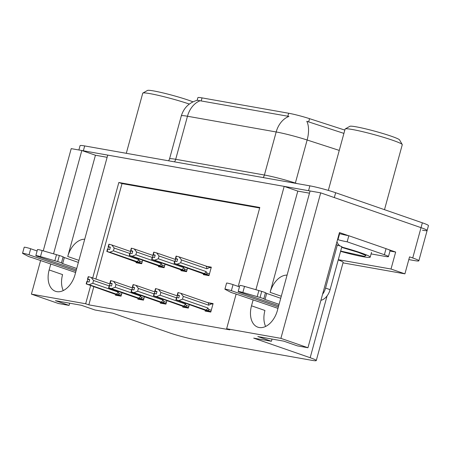 <?xml version="1.0" encoding="UTF-8"?>
<svg xmlns="http://www.w3.org/2000/svg" width="451" height="451" viewBox="0 0 451 451"><rect width="100%" height="100%" fill="white"/><g stroke="black" fill="none" stroke-linecap="round" stroke-linejoin="round"><path stroke-width="0.68" d="M50.805 263.886L49.148 269.946A20.177 13.062 -70.9 0 0 55.49 291.301A20.177 13.062 -70.9 0 0 75.058 274.541L107.733 155.105L284.181 186.381L255.914 289.705M49.148 269.946L62.582 274.608A20.177 13.062 -70.9 0 0 63.275 290.562M284.181 186.381L297.801 191.106L309.487 193.175M253.163 299.752L251.506 305.812A20.177 13.062 -70.9 0 0 257.848 327.172A20.177 13.062 -70.9 0 0 277.421 310.406L310.091 190.97L320.7 192.853L421.025 227.659A18.914 1.483 15.3 0 1 427.125 230.495A18.914 1.483 15.3 0 1 422.497 230.23M43.245 250.857L71.213 148.633L81.823 150.51L53.556 253.834M107.129 157.309L95.437 155.234L81.823 150.51M388.266 249.482L395.662 252.053L389.974 251.044M90.617 285.641L85.662 303.754L31.407 294.137L58.461 303.523L69.071 305.4L55.45 300.676L81.366 305.271L94.981 309.995L112.716 313.141L169.187 332.731A18.914 1.483 -164.7 0 0 194.956 339.609L311.641 360.293A18.914 1.483 -164.7 0 0 316.269 360.558A18.914 1.483 -164.7 0 0 310.17 357.722L253.699 338.126L271.429 341.272L257.814 336.547L283.724 341.136L297.344 345.866L307.948 347.744L339.462 232.553L348.522 235.693M342.991 262.871L404.913 273.847L391.017 269.027L338.295 259.68M391.017 269.027L395.662 252.053M316.269 360.558L343.138 262.341A18.914 1.483 -164.7 0 0 338.227 259.928M404.913 273.847L409.553 256.873L412.733 257.972A18.914 1.483 15.3 0 1 418.832 260.813A18.914 1.483 15.3 0 1 414.204 260.543L408.809 259.59M31.407 294.137L40.646 260.357M307.948 347.744L280.894 338.357L320.7 192.853M238.218 286.419L259.81 207.488L118.833 182.497L92.714 277.963M280.894 338.357L226.639 328.74L236.138 294.024M271.429 341.272L272.032 339.067M69.071 305.4L69.674 303.196M93.797 286.74L88.841 304.853L229.818 329.844L226.639 328.74M88.841 304.853L85.662 303.754M197.155 100.314L197.882 97.653A17.025 1.336 15.3 0 1 202.042 97.89L288.651 113.24A17.025 1.336 15.3 0 1 309.549 118.664L344.823 130.085M259.669 208.001L122.012 183.602L95.894 279.062M122.012 183.602L118.833 182.497M182.892 306.325L182.683 307.086L188.349 308.089L189.29 304.65M160.46 302.345L160.252 303.111L165.923 304.115L166.864 300.67M138.029 298.37L137.82 299.137L143.491 300.14L144.433 296.696M115.603 294.396L115.394 295.157L121.06 296.166L122.001 292.722M205.323 310.299L205.115 311.06L210.78 312.069L213.103 303.579L207.652 302.615M181.099 269.901L180.89 270.662L186.556 271.665L187.498 268.227M158.667 265.921L158.459 266.688L164.125 267.691L165.066 264.247M136.236 261.946L136.027 262.713L141.693 263.717L142.64 260.272M203.525 273.875L203.316 274.636L208.988 275.646L211.31 267.155L205.859 266.191M95.437 155.234L67.74 256.484L78.936 260.368M84.715 239.244A20.177 13.062 -70.9 0 0 67.74 256.484M297.801 191.106L270.104 292.349A20.177 13.062 109.1 0 1 287.073 275.116M265.633 326.428A20.177 13.062 109.1 0 1 264.946 310.474L251.506 305.812M78.88 149.991L80.058 145.667A18.914 1.483 15.3 0 1 84.687 145.932L309.882 185.851A18.914 1.483 15.3 0 1 335.645 192.729L334.321 197.577L421.025 227.659A18.914 1.483 15.3 0 1 427.125 230.495L418.832 260.813M81.93 150.549A18.914 1.483 15.3 0 1 83.356 150.786L308.552 190.7A18.914 1.483 15.3 0 1 310.091 190.987M343.916 133.395L306.793 121.285A22.065 11.168 107.9 0 1 307.137 140.002A25.222 1.979 -164.7 0 0 276.181 131.968A22.065 16.726 100.1 0 1 288.944 116.426L197.335 100.269C189.183 102.569 183.839 107.778 181.308 115.89L169.531 158.938A25.222 1.979 15.3 0 1 175.698 159.293L264.404 175.016A25.222 1.979 15.3 0 1 295.36 183.05L296.916 183.551M335.645 192.729L422.35 222.811A18.914 1.483 15.3 0 1 428.45 225.647L427.125 230.495M180.716 262.753L177.074 264.168L174.103 263.384L174.768 260.96L176.984 261.535L177.643 259.111L175.76 258.592L176.426 256.168L179.064 256.895L181.477 259.968L180.716 262.753L206.118 271.57L206.767 272.923C207.201 273.915 206.772 274.259 205.493 273.949L209.106 275.2M177.598 259.274L175.428 258.536L176.093 256.112L176.426 256.168M211.13 267.798L179.064 256.895M209.957 267.392L206.879 268.779L181.477 259.968M202.037 273.351L174.103 263.384M177.074 264.168L205.493 273.949M177.564 259.41L175.704 258.767L175.084 261.016M206.879 268.779A4.284 2.774 -70.9 0 0 206.197 266.31M174.436 263.446L175.101 261.022M206.118 271.57A4.284 2.774 109.1 0 1 204.207 273.582M175.76 258.592L176.341 256.157M177.609 259.246L175.676 258.581M176.178 256.123L175.518 258.553M177.976 292.547L177.226 294.96L178.128 292.603M179.397 295.698L177.311 294.977M176.893 297.446L176.561 297.384L175.896 299.808L176.228 299.87L176.893 297.446L178.776 297.959L179.442 295.535L177.474 295.005L178.134 292.581L180.862 293.319L183.275 296.392L182.508 299.176L207.917 307.994A4.284 2.774 109.1 0 1 206.006 310.006L210.905 311.624M177.559 295.016L178.218 292.592M177.474 295.005L179.402 295.67M177.226 294.96L177.497 295.191L176.882 297.44M179.357 295.833L177.497 295.191M210.076 311.94L203.835 309.775M203.728 309.741L175.896 299.808M207.917 307.994L208.565 309.347C208.993 310.339 208.565 310.683 207.291 310.373M182.508 299.176L178.867 300.591L206.006 310.006M176.228 299.87L178.867 300.591M180.862 293.319L207.996 302.734A4.284 2.774 109.1 0 1 208.678 305.203L183.275 296.392M207.996 302.734L211.75 303.816L208.678 305.203M211.75 303.816L212.928 304.222M158.284 258.778L154.642 260.193L151.671 259.41L152.337 256.985L154.552 257.56L155.212 255.136L153.334 254.618L153.994 252.194L156.632 252.915L159.045 255.993L158.284 258.778L183.687 267.59L184.341 268.948C184.769 269.94 184.341 270.284 183.067 269.969L186.68 271.226M153.334 254.618L153.994 252.194M175.512 259.466L156.632 252.915M174.644 261.405L159.045 255.993M179.605 269.377L151.671 259.41M154.642 260.193L183.067 269.969M155.172 255.3L153.002 254.561L153.904 252.205M155.133 255.435L153.272 254.792L152.004 259.472M183.687 267.59A4.284 2.774 109.1 0 1 181.781 269.608M155.178 255.272L153.244 254.601M153.746 252.148L153.086 254.573M135.852 254.804L132.216 256.219L129.24 255.435L129.905 253.011L132.12 253.586L132.786 251.162L130.903 250.643L131.562 248.219L134.206 248.941L136.619 252.019L135.852 254.804L161.261 263.615L161.909 264.974C162.337 265.966 161.915 266.304 160.635 265.994L164.249 267.246M130.903 250.643L131.562 248.219M153.081 255.491L134.206 248.941M152.213 257.431L136.619 252.019M157.179 265.402L129.24 255.435M132.216 256.219L160.635 265.994M132.741 251.32L130.57 250.581L131.472 248.23M132.701 251.461L130.841 250.812L129.572 255.491M161.261 263.615A4.284 2.774 109.1 0 1 159.35 265.633M132.746 251.297L130.818 250.626M131.32 248.174L130.655 250.598M113.426 250.829L109.785 252.239L106.814 251.461L107.473 249.031L109.689 249.606L110.354 247.182L108.471 246.669L109.136 244.245L111.775 244.966L114.188 248.039L113.426 250.829L138.829 259.641L139.477 260.994C139.906 261.992 139.483 262.33 138.203 262.02L141.817 263.271M108.471 246.669L109.136 244.245M130.649 251.517L111.775 244.966M129.787 253.451L114.188 248.039M134.748 261.422L106.814 251.461M109.785 252.239L138.203 262.02M110.309 247.345L108.139 246.607L109.041 244.25M110.269 247.486L108.409 246.838L107.795 249.087M107.146 251.517L107.806 249.093M138.829 259.641A4.284 2.774 109.1 0 1 136.918 261.653M110.315 247.323L108.387 246.652M108.888 244.2L108.223 246.624M155.544 288.572L154.794 290.985L155.696 288.629M156.965 291.724L154.879 290.996M154.462 293.466L154.129 293.409L153.47 295.833L153.797 295.895L154.462 293.466L156.345 293.984L157.01 291.56L155.043 291.025L155.702 288.601L158.431 289.339L160.844 292.417L160.082 295.202L185.485 304.013A4.284 2.774 109.1 0 1 183.574 306.032L188.473 307.65M155.127 291.042L155.792 288.617M155.043 291.025L156.971 291.696M154.794 290.985L155.065 291.216L154.451 293.466M156.925 291.859L155.065 291.216M187.65 307.965L181.403 305.801M181.296 305.761L153.47 295.833M185.485 304.013L186.133 305.372C186.562 306.364 186.139 306.708 184.859 306.392M160.082 295.202L156.441 296.617L183.574 306.032M153.797 295.895L156.441 296.617M158.431 289.339L177.305 295.89M176.442 297.829L160.844 292.417M133.113 284.598L132.363 287.005L133.265 284.654M134.533 287.744L132.447 287.022M132.363 287.005L132.633 287.236L132.019 289.491L133.913 290.01L134.578 287.586L132.611 287.05L133.276 284.626L135.999 285.365L138.412 288.443L137.651 291.228L163.053 300.039A4.284 2.774 109.1 0 1 161.142 302.057L166.041 303.67M132.695 287.067L133.361 284.643M132.611 287.05L134.539 287.721M134.494 287.885L132.633 287.236M165.218 303.991L158.972 301.826M158.865 301.787L131.416 292.18L131.038 291.859L131.371 291.915L132.03 289.491L131.698 289.435L131.038 291.859M163.053 300.039L163.702 301.398C164.13 302.39 163.707 302.728 162.428 302.418M137.651 291.228L134.009 292.643L161.142 302.057M131.371 291.915L134.009 292.643M135.999 285.365L154.873 291.915M154.011 293.855L138.412 288.443M110.681 280.623L109.931 283.031L110.596 280.607L110.929 280.669L113.567 281.39L115.98 284.463L115.219 287.253L140.622 296.065A4.284 2.774 109.1 0 1 138.711 298.077L143.61 299.695M112.102 283.769L110.016 283.048M109.931 283.031L110.202 283.262L109.587 285.511L111.487 286.03L112.147 283.606L110.179 283.076L110.845 280.652M110.264 283.093L110.929 280.669M110.179 283.076L112.107 283.747M112.068 283.91L110.202 283.262M142.787 300.016L136.54 297.846M136.433 297.812L108.984 288.206L108.606 287.885L108.939 287.941L109.604 285.517L109.272 285.455L108.606 287.885M140.622 296.065L141.27 297.418C141.699 298.415 141.276 298.754 139.996 298.444M115.219 287.253L111.577 288.663L138.711 298.077M108.939 287.941L111.577 288.663M113.567 281.39L132.442 287.941M131.579 289.875L115.98 284.463M88.249 276.643L87.505 279.056L88.407 276.7M89.67 279.795L87.59 279.073M87.173 281.542L86.84 281.48L86.175 283.904L86.507 283.967L87.173 281.542L89.056 282.055L89.715 279.631L87.748 279.101L88.413 276.677L91.136 277.416L93.549 280.488L92.788 283.273L118.19 292.09A4.284 2.774 109.1 0 1 116.285 294.103L121.184 295.721M87.832 279.113L88.497 276.688M87.748 279.101L89.681 279.772M87.505 279.056L87.776 279.287L87.156 281.537M89.636 279.93L87.776 279.287M120.355 296.036L114.109 293.872M114.002 293.838L86.175 283.904M118.19 292.09L118.844 293.443C119.273 294.435 118.844 294.779 117.564 294.469M92.788 283.273L89.146 284.688L116.285 294.103M86.507 283.967L89.146 284.688M91.136 277.416L110.01 283.961M109.148 285.9L93.549 280.488M75.999 271.113L29.016 254.815L30.679 248.749L37.095 250.976M76.715 268.475L62.666 263.604L64.324 257.538L78.378 262.414M76.337 269.856L37.117 256.247A4.025 0.316 15.3 0 1 35.821 255.644L37.478 249.583A4.025 0.316 -164.7 0 1 42.152 250.536L59.352 255.52A6.303 0.496 15.3 0 1 63.101 256.867L64.324 257.538M62.666 263.604L61.443 262.933L63.101 256.867M59.352 255.52L57.689 261.58L40.489 256.602A4.025 0.316 15.3 0 0 35.821 255.644M57.689 261.58A6.303 0.496 15.3 0 1 61.443 262.933M56.499 254.691L54.842 260.751M30.679 248.749A4.025 0.316 -164.7 0 0 26.541 247.571A4.025 0.316 -164.7 0 0 24.207 247.227L22.55 253.293A4.025 0.316 15.3 0 0 22.747 253.456L28.312 256.377A6.303 0.496 15.3 0 0 32.652 257.831L75.621 272.494M22.55 253.293A4.025 0.316 15.3 0 1 24.884 253.631A4.025 0.316 15.3 0 1 29.016 254.815M278.357 306.979L231.38 290.681L233.037 284.62L239.453 286.847M386.045 248.659L384.387 254.725A12.611 0.987 15.3 0 1 388.452 256.613L390.109 250.553A12.611 0.987 -164.7 0 0 386.045 248.659L348.82 235.743A12.611 0.987 15.3 0 1 339.62 233.652L337.962 239.718L337.545 239.571M348.82 235.743L347.163 241.809A12.611 0.987 15.3 0 1 337.962 239.718M384.387 254.725L347.163 241.809M388.452 256.613A12.611 0.987 15.3 0 1 385.368 256.439L371.083 253.907M339.62 233.652L339.203 233.505M320.932 300.298A12.611 8.163 -70.9 0 0 330.098 289.655L341.875 246.612L337.331 245.034A12.611 8.163 109.1 0 1 336.519 244.825A12.611 8.163 109.1 0 1 336.147 244.679M322.578 294.277A12.611 8.163 -70.9 0 0 325.554 288.082L337.331 245.034M336.982 241.629A12.611 8.163 -70.9 0 0 340.285 246.06M279.079 304.346L265.025 299.47L266.688 293.409L280.736 298.28M278.701 305.727L239.475 292.118A4.025 0.316 15.3 0 1 238.179 291.515L239.836 285.449A4.025 0.316 -164.7 0 1 244.51 286.408L261.71 291.385A6.303 0.496 15.3 0 1 265.459 292.738L266.688 293.409M265.025 299.47L263.801 298.799L265.459 292.738M261.71 291.385L260.052 297.451L242.852 292.468A4.025 0.316 15.3 0 0 238.179 291.515M260.052 297.451A6.303 0.496 15.3 0 1 263.801 298.799M258.863 290.557L257.205 296.623M233.037 284.62A4.025 0.316 -164.7 0 0 228.899 283.437A4.025 0.316 -164.7 0 0 226.571 283.098L224.908 289.159A4.025 0.316 15.3 0 0 225.105 289.322L230.675 292.242A6.303 0.496 15.3 0 0 235.01 293.697L277.979 308.36M224.908 289.159A4.025 0.316 15.3 0 1 227.242 289.503A4.025 0.316 15.3 0 1 231.38 290.681M192.983 101.836A25.848 2.03 -164.7 0 0 188.913 100.336A25.848 2.03 -164.7 0 0 163.268 92.979A25.848 2.03 -164.7 0 0 147.5 90.442L142.871 93.064A29.631 2.323 -164.7 0 0 142.736 93.216L126.297 153.312M189.341 104.063A29.631 2.323 -164.7 0 0 149.986 93.633A29.631 2.323 -164.7 0 0 142.871 93.064M341.666 247.357L358.618 252.464L365.964 255.508L364.487 256.371L340.652 251.066M341.745 247.069A28.374 2.227 15.3 0 1 370.198 257.155A28.374 2.227 15.3 0 1 363.258 256.754A28.374 2.227 15.3 0 1 340.573 251.354M384.494 209.676L402.264 144.72A29.631 2.323 -164.7 0 0 402.224 144.523L399.575 139.911A25.848 2.03 -164.7 0 0 391.276 136.208A25.848 2.03 -164.7 0 0 365.631 128.845A25.848 2.03 -164.7 0 0 349.858 126.308L345.235 128.93A29.631 2.323 -164.7 0 0 345.094 129.082L328.322 190.401M402.224 144.523A29.631 2.323 -164.7 0 0 392.708 140.278A29.631 2.323 -164.7 0 0 352.344 129.499A29.631 2.323 -164.7 0 0 345.235 128.93M412.733 257.972L422.35 222.811M310.17 357.722L327.082 295.901M309.549 118.664L308.642 121.967M288.651 113.24L287.828 116.262M202.042 97.89L201.219 100.911M270.104 292.349L281.294 296.234M263.175 177.57A6.303 4.781 -79.9 0 0 264.404 175.016L276.181 131.968L187.475 116.245A22.065 16.726 -79.9 0 1 200.238 100.703M174.469 161.847A6.303 4.781 -79.9 0 0 175.698 159.293L187.475 116.245A25.222 1.979 -164.7 0 0 181.308 115.89M339.265 150.409L307.137 140.002L295.36 183.05A6.303 3.191 -72.1 0 0 295.304 183.264M84.687 145.932L83.356 150.786M309.882 185.851L308.552 190.7M206.767 272.923L209.473 273.864M208.283 275.516L201.93 273.317M208.565 309.347L211.271 310.288M184.341 268.948L187.041 269.884M185.851 271.541L179.498 269.337M161.909 264.974L164.615 265.91M163.42 267.567L157.072 265.363M139.477 260.994L142.183 261.935M140.994 263.593L134.64 261.388M186.133 305.372L188.839 306.308M163.702 301.398L166.408 302.333M141.27 297.418L143.976 298.359M118.844 293.443L121.544 294.385M42.152 250.536L40.489 256.602M330.098 289.655L325.554 288.082M244.51 286.408L242.852 292.468M169.531 158.938L168.651 160.815M201.992 273.345L208.244 275.51M203.79 309.769L210.036 311.934M179.566 269.365L185.812 271.536M157.134 265.391L163.38 267.561M134.702 261.417L140.949 263.581M181.358 305.789L187.605 307.96M158.927 301.815L165.173 303.985M136.495 297.84L142.747 300.005M114.069 293.866L120.316 296.031M341.666 247.368L358.094 252.312L364.566 254.905M371.523 252.306L370.198 257.155"/></g></svg>
